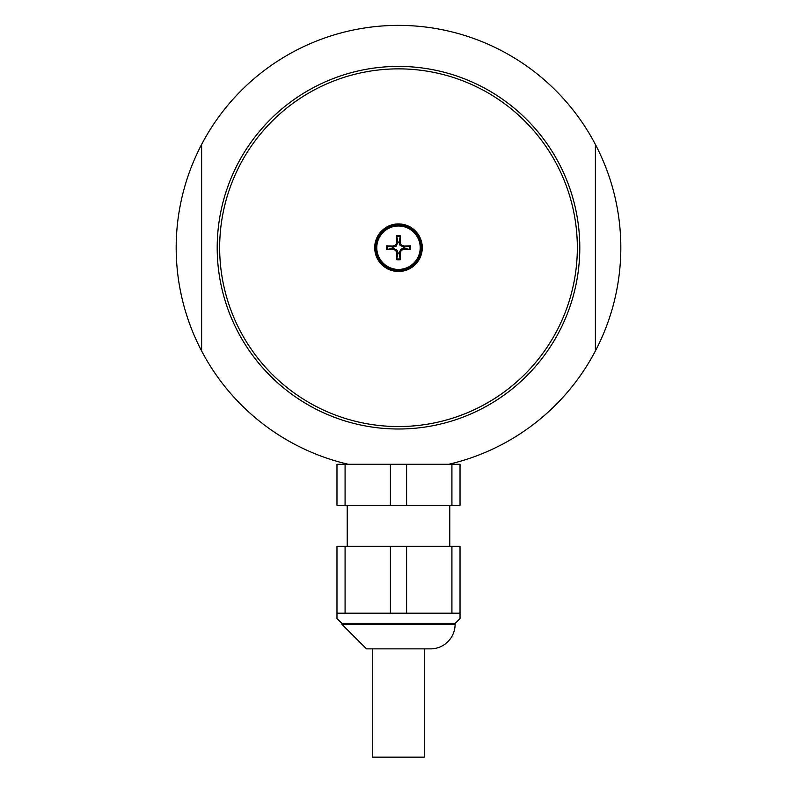 <?xml version="1.0" encoding="UTF-8"?>
<svg xmlns="http://www.w3.org/2000/svg" width="797" height="797" viewBox="0 0 797 797"><rect width="100%" height="100%" fill="white"/><g stroke="black" fill="none" stroke-linecap="round" stroke-linejoin="round"><path stroke-width="1.2" d="M396.826 241.909L397.882 241.86L396.627 235.733A59.207 5.161 87.4 0 0 396.826 241.909L396.199 244.201L394.864 245.486L392.702 246.034A59.207 5.161 -177.4 0 0 386.525 245.835L393.11 247.18A5.42 5.42 0 0 0 393.11 248.246L397.006 250.148L397.952 252.709L396.627 259.683A12.124 12.124 0 0 0 400.373 259.683A59.207 5.161 -92.6 0 0 400.174 253.506L400.801 251.214L402.136 249.929L404.298 249.391A59.207 5.161 2.6 0 0 410.475 249.581L403.89 248.246A5.42 5.42 0 0 0 403.89 247.18L399.994 245.277L399.048 242.716L400.373 235.733A12.124 12.124 0 0 0 396.627 235.733M397.882 241.86L397.962 242.318A5.42 5.42 0 0 1 399.038 242.318M392.702 249.391L392.652 248.325L386.525 249.581A59.207 5.161 -2.6 0 0 392.702 249.391L394.993 250.019L396.278 251.354L396.826 253.506A59.207 5.161 92.6 0 0 396.627 259.683M400.174 253.506L399.118 253.556L400.373 259.683M399.118 253.556L399.038 253.107A5.42 5.42 0 0 1 397.962 253.107M404.298 246.034L404.348 247.09L410.475 245.835A59.207 5.161 177.4 0 0 404.298 246.034L402.007 245.406L400.722 244.071L400.174 241.909A59.207 5.161 -87.4 0 0 400.373 235.733M399.038 253.107L400.941 249.212L403.89 248.246M397.962 242.318L396.059 246.213L393.11 247.18M398.5 225.989A21.718 21.718 0 0 1 420.218 247.708A21.718 21.718 0 0 1 398.5 269.426A21.718 21.718 0 0 1 376.782 247.708A21.718 21.718 0 0 1 398.5 225.989M398.5 224.893A22.814 22.814 0 0 1 421.314 247.708A22.814 22.814 0 0 1 398.5 270.532A22.814 22.814 0 0 1 375.686 247.708A22.814 22.814 0 0 1 398.5 224.893M347.223 464.282L345.081 464.282L345.081 505.298L451.919 505.298L451.919 464.282L448.701 464.282A222.313 222.313 0 0 0 595.389 350.959L595.389 144.456A222.313 222.313 0 0 1 595.389 350.959M345.081 505.298L336.972 505.298L336.972 464.282L345.081 464.282M451.919 464.282L460.028 464.282L460.028 505.298L451.919 505.298M406.6 464.282L406.6 505.298M390.4 505.298L390.4 464.282M449.777 505.298L449.777 546.324M345.081 613.182L336.972 613.182L336.972 618.512L336.972 546.324L345.081 546.324L345.081 613.182L390.4 613.182L390.4 546.324L345.081 546.324M390.4 546.324L406.6 546.324L406.6 613.182L451.919 613.182L451.919 546.324L406.6 546.324M451.919 546.324L460.028 546.324L460.028 618.512L455.107 623.433L455.107 624.25A24.607 24.607 0 0 1 430.49 648.868L366.51 648.868L341.893 624.25L455.107 624.25M390.4 613.182L406.6 613.182M451.919 613.182L460.028 613.182M341.893 624.25L341.893 623.433L455.107 623.433M201.611 350.959A222.313 222.313 0 0 1 201.611 144.456L201.611 350.959A222.313 222.313 0 0 0 348.299 464.282L448.701 464.282M422.29 247.708A23.79 23.79 0 0 1 386.605 268.31A23.79 23.79 0 0 1 386.605 227.105A23.79 23.79 0 0 1 422.29 247.708M577.337 247.708A178.837 178.837 0 0 0 309.077 92.831A178.837 178.837 0 0 0 309.077 402.585A178.837 178.837 0 0 0 577.337 247.708M579.798 247.708A181.298 181.298 0 0 1 307.851 404.717A181.298 181.298 0 0 1 307.851 90.699A181.298 181.298 0 0 1 579.798 247.708M595.389 144.456A222.313 222.313 0 0 0 201.611 144.456M424.343 648.868L424.343 757.15L372.657 757.15L372.657 648.868M396.707 236.599A11.248 11.248 0 0 1 400.293 236.599M387.392 249.511A11.248 11.248 0 0 1 387.392 245.914M386.525 245.835A12.124 12.124 0 0 0 386.525 249.581M400.293 258.816A11.248 11.248 0 0 1 396.707 258.816M409.608 245.914A11.248 11.248 0 0 1 409.608 249.511M410.475 249.581A12.124 12.124 0 0 0 410.475 245.835M396.826 253.506L397.882 253.556M404.298 249.391L404.348 248.325M400.174 241.909L399.118 241.86M392.702 246.034L392.652 247.09M347.223 546.324L347.223 505.298M341.893 623.433L336.972 618.512"/></g></svg>
